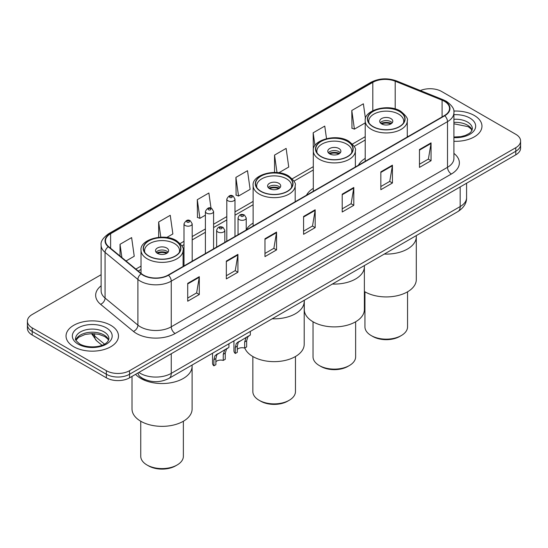 <?xml version="1.0" encoding="UTF-8"?>
<svg xmlns="http://www.w3.org/2000/svg" width="548" height="548" viewBox="0 0 548 548"><rect width="100%" height="100%" fill="white"/><g stroke="black" fill="none" stroke-linecap="round" stroke-linejoin="round"><path stroke-width="0.82" d="M253.121 223.084A28.955 16.714 0 0 0 246.23 229.934M313.305 188.341A28.955 16.714 0 0 0 306.517 195.191M365.215 158.372A28.955 16.714 0 0 0 358.433 165.222M145.268 379.675A16.385 9.46 180 0 1 140.651 377.127L139.904 376.503A10.926 7.309 129.5 0 1 138 372.948M101.12 274.706L32.202 314.497A16.385 9.46 0 0 0 27.4 321.19L27.4 328.327A16.385 9.46 0 0 0 32.202 335.013L106.36 377.832A16.385 9.46 0 0 0 129.54 377.832L515.798 154.824A16.385 9.46 0 0 0 520.6 148.138L520.6 144.569A16.385 9.46 0 0 1 515.798 151.255A16.385 9.46 0 0 0 520.6 144.569L520.6 141A16.385 9.46 0 0 0 515.798 134.308L441.64 91.495A16.385 9.46 0 0 0 420.364 90.55M27.4 321.19A16.385 9.46 0 0 0 32.202 327.882L106.36 370.695A16.385 9.46 0 0 0 129.54 370.695L129.54 374.263L515.798 151.255L129.54 374.263A16.385 9.46 0 0 1 106.36 374.263A16.385 9.46 0 0 0 129.54 374.263L129.54 377.832M32.202 327.882L32.202 331.444L106.36 374.263L32.202 331.444A16.385 9.46 0 0 1 27.4 324.759A16.385 9.46 0 0 0 32.202 331.444L32.202 335.013M474.28 115.464A26.222 15.139 0 0 0 453.785 111.073A26.222 15.139 0 0 1 474.28 115.464A26.222 15.139 0 0 1 481.959 126.17A26.222 15.139 0 0 0 474.28 115.464M110.806 325.313A26.222 15.139 0 0 0 82.227 322.032A26.222 15.139 0 0 0 66.041 336.02A26.222 15.139 0 0 0 73.72 346.726A26.222 15.139 0 0 0 102.298 350.008A26.222 15.139 0 0 0 118.484 336.02A26.222 15.139 0 0 0 110.806 325.313A26.222 15.139 0 0 0 82.227 322.032A26.222 15.139 0 0 0 66.041 336.02A26.222 15.139 0 0 0 73.72 346.726A26.222 15.139 0 0 0 102.298 350.008A26.222 15.139 0 0 0 118.484 336.02A26.222 15.139 0 0 0 110.806 325.313M444.421 101.305A17.481 10.09 180 0 1 449.538 108.442A17.481 10.09 180 0 1 444.421 115.573L168.168 275.069A17.481 10.09 180 0 1 141.487 273.726L108.655 246.648A17.481 10.09 180 0 1 105.49 240.86A17.481 10.09 180 0 1 110.607 233.729L372.804 82.351A17.481 10.09 180 0 1 395.197 81.214L442.085 100.174A17.481 10.09 180 0 1 444.421 101.305M444.729 101.127A17.92 10.344 0 0 0 442.339 99.969L395.444 81.008A17.92 10.344 0 0 0 372.496 82.173L110.299 233.551A17.92 10.344 0 0 0 108.292 246.799L141.124 273.87A17.92 10.344 0 0 0 168.476 275.247L444.729 115.758A17.92 10.344 0 0 0 444.729 101.127M187.711 283.364L187.711 301.208L199.294 294.516L199.294 276.678L187.711 283.364M187.711 298.044L196.636 292.892L199.253 277.267A4.37 2.521 -120 0 0 199.294 276.678M196.554 292.933L199.294 294.516M226.338 261.067L226.338 278.905L237.921 272.219L237.921 254.375L226.338 261.067M226.338 275.74L235.263 270.589L237.873 254.971A4.37 2.521 -120 0 0 237.921 254.375M235.181 270.637L237.921 272.219M264.965 238.764L264.965 256.608L276.548 249.915L276.548 232.078L264.965 238.764M264.965 253.443L273.884 248.285L276.5 232.667A4.37 2.521 -120 0 0 276.548 232.078M273.808 248.333L276.548 249.915M419.467 149.563L419.467 167.407L431.057 160.715L431.057 142.87L419.467 149.563M419.467 164.236L428.392 159.084L431.009 143.466A4.37 2.521 -120 0 0 431.057 142.87M428.31 159.132L431.057 160.715M380.839 171.867L380.839 189.704L392.43 183.011L392.43 165.174L380.839 171.867M380.839 186.539L389.765 181.388L392.382 165.763A4.37 2.521 -120 0 0 392.43 165.174M389.69 181.429L392.43 183.011M342.212 194.163L342.212 212.008L353.803 205.315L353.803 187.478L342.212 194.163M342.212 208.843L351.138 203.685L353.755 188.067A4.37 2.521 -120 0 0 353.803 187.478M351.062 203.733L353.803 205.315M303.585 216.467L303.585 234.304L315.175 227.619L315.175 209.774L303.585 216.467M303.585 231.14L312.511 225.988L315.127 210.37A4.37 2.521 -120 0 0 315.175 209.774M312.435 226.036L315.175 227.619M453.908 141.274A26.222 15.139 0 0 0 481.959 126.17A26.222 15.139 0 0 1 453.908 141.274M129.54 370.695L515.798 147.693A16.385 9.46 0 0 0 520.6 141M166.743 237.483L172.867 233.948L170.25 215.302L158.66 221.995L158.66 237.332M126.033 260.985L134.239 256.245L131.623 237.606L120.033 244.298L120.033 256.039M278.836 172.764L288.741 167.044L286.131 148.405L274.541 155.091L274.541 172.449M326.512 138.617L324.752 126.102L313.168 132.794L313.305 150.556M365.475 118.717L363.379 103.805L351.795 110.491L351.98 128.225M211.007 208.185L208.877 193.006L197.287 199.698L197.472 217.426M235.914 177.394L238.531 196.033L250.121 189.348L247.504 170.702L235.914 177.394L236.099 195.129M238.531 196.033L235.914 195.061M274.541 155.091L276.993 172.565M313.168 132.794L314.963 145.597M351.795 110.491L354.412 129.136L365.215 122.896M354.412 129.136L351.795 128.157M197.287 199.698L199.904 218.337L205.397 215.165M199.904 218.337L197.287 217.357M158.66 221.995L160.797 237.188M120.033 244.298L121.896 257.574M384.299 254.066A30.044 17.344 0 0 0 416.295 236.757A30.044 17.344 180 0 1 407.493 249.025A30.044 17.344 180 0 1 384.299 254.066M399.382 111.429A18.57 10.72 0 0 0 379.141 109.107A18.57 10.72 0 0 0 367.674 119.012A18.57 10.72 0 0 0 373.113 126.595A18.57 10.72 0 0 0 393.354 128.917A18.57 10.72 0 0 0 404.821 119.012A18.57 10.72 0 0 0 399.382 111.429M369.057 123.067A17.481 10.09 180 0 1 368.77 121.238A17.481 10.09 180 0 1 379.559 111.915A17.481 10.09 180 0 1 398.608 114.107A17.481 10.09 180 0 1 403.725 121.238A17.481 10.09 180 0 1 403.438 123.067M390.882 118.567A6.555 3.781 0 0 0 383.737 117.745A6.555 3.781 0 0 0 379.695 121.238A6.555 3.781 0 0 0 381.614 123.917A6.555 3.781 0 0 0 388.758 124.739A6.555 3.781 0 0 0 392.8 121.238A6.555 3.781 0 0 0 390.882 118.567M392.217 122.8A6.555 3.781 0 0 0 390.882 121.69A6.555 3.781 0 0 0 380.278 122.8M380.949 123.471A8.741 5.048 180 0 1 391.162 123.314L391.162 123.745M381.668 123.951A7.645 4.418 180 0 1 390.368 123.766L391.162 123.314M390.245 124.245L390.368 123.766M364.379 291.474A30.044 17.344 -0 0 0 407.493 291.844A30.044 17.344 -0 0 0 416.295 279.576L416.295 235.599M364.941 291.81L364.941 326.855A21.304 12.303 -0 0 0 371.181 335.554A21.304 12.303 -0 0 0 401.314 335.554L401.314 335.554A21.304 12.303 -0 0 0 407.554 326.855L407.554 291.81M371.181 335.554L372.729 336.445A19.118 11.035 -0 0 0 399.766 336.445L401.314 335.554L399.766 336.445M332.383 284.042A30.044 17.344 0 0 0 364.379 266.732A30.044 17.344 180 0 1 355.577 279.001A30.044 17.344 180 0 1 332.383 284.042M347.466 141.398A18.57 10.72 0 0 0 327.225 139.076A18.57 10.72 0 0 0 315.764 148.981A18.57 10.72 0 0 0 321.203 156.564A18.57 10.72 0 0 0 341.438 158.893A18.57 10.72 0 0 0 352.905 148.981A18.57 10.72 0 0 0 347.466 141.398M317.141 153.043A17.481 10.09 180 0 1 316.854 151.214A17.481 10.09 180 0 1 327.642 141.891A17.481 10.09 180 0 1 346.692 144.076A17.481 10.09 180 0 1 351.816 151.214A17.481 10.09 180 0 1 351.528 153.043M338.972 148.535A6.555 3.781 0 0 0 331.828 147.713A6.555 3.781 0 0 0 327.779 151.214A6.555 3.781 0 0 0 329.697 153.892A6.555 3.781 0 0 0 336.842 154.707A6.555 3.781 0 0 0 340.89 151.214A6.555 3.781 0 0 0 338.972 148.535M340.308 152.776A6.555 3.781 0 0 0 338.972 151.659A6.555 3.781 0 0 0 328.362 152.776M329.04 153.44A8.741 5.048 180 0 1 339.246 153.282L339.246 153.721M329.752 153.919A7.645 4.418 180 0 1 338.459 153.741L339.246 153.282M338.328 154.214L338.459 153.741M304.291 300.263L304.291 309.552A30.044 17.344 -0 0 0 322.834 325.574A30.044 17.344 -0 0 0 355.577 321.813A30.044 17.344 -0 0 0 364.379 309.552L364.379 265.568M313.031 321.779L313.031 356.83A21.304 12.303 -0 0 0 319.272 365.523A21.304 12.303 -0 0 0 349.398 365.523L349.398 365.523A21.304 12.303 -0 0 0 355.638 356.83L355.638 321.779M319.272 365.523L320.813 366.42A19.118 11.035 -0 0 0 347.857 366.42L349.398 365.523L347.857 366.42M272.205 318.785A30.044 17.344 0 0 0 304.202 301.475A30.044 17.344 180 0 1 295.399 313.744A30.044 17.344 180 0 1 272.205 318.785M287.289 176.148A18.57 10.72 0 0 0 267.047 173.819A18.57 10.72 0 0 0 255.58 183.724A18.57 10.72 0 0 0 261.019 191.307A18.57 10.72 0 0 0 281.261 193.636A18.57 10.72 0 0 0 292.728 183.724A18.57 10.72 0 0 0 287.289 176.148M256.964 187.786A17.481 10.09 180 0 1 256.676 185.957A17.481 10.09 180 0 1 267.465 176.634A17.481 10.09 180 0 1 286.515 178.819A17.481 10.09 180 0 1 291.632 185.957A17.481 10.09 180 0 1 291.344 187.786M278.788 183.279A6.555 3.781 0 0 0 271.644 182.463A6.555 3.781 0 0 0 267.602 185.957A6.555 3.781 0 0 0 269.52 188.635A6.555 3.781 0 0 0 276.665 189.45A6.555 3.781 0 0 0 280.713 185.957A6.555 3.781 0 0 0 278.788 183.279M280.124 187.519A6.555 3.781 0 0 0 278.788 186.402A6.555 3.781 0 0 0 268.184 187.519M268.856 188.19A8.741 5.048 180 0 1 279.069 188.026L279.069 188.464M269.575 188.663A7.645 4.418 180 0 1 278.274 188.485L279.069 188.026M278.151 188.957L278.274 188.485M244.798 347.994A30.044 17.344 -0 0 0 265.698 360.94A30.044 17.344 -0 0 0 295.399 356.556A30.044 17.344 -0 0 0 304.202 344.295L304.202 300.311M252.847 356.522L252.847 391.573A21.304 12.303 -0 0 0 259.088 400.266A21.304 12.303 -0 0 0 289.221 400.273A21.304 12.303 -0 0 0 289.221 400.266A21.304 12.303 -0 0 0 295.461 391.573L295.461 356.522M259.088 400.266L260.636 401.163A19.118 11.035 -0 0 0 287.673 401.163L289.221 400.273L287.673 401.163M140.815 378.456A30.044 17.344 0 0 0 173.558 382.216A30.044 17.344 0 0 0 192.108 366.194A30.044 17.344 180 0 1 183.306 378.456A30.044 17.344 180 0 1 135.555 374.359A30.044 17.344 0 0 0 140.815 378.456M175.196 240.86A18.57 10.72 0 0 0 154.954 238.538A18.57 10.72 0 0 0 143.487 248.443A18.57 10.72 0 0 0 148.926 256.026A18.57 10.72 0 0 0 169.168 258.348A18.57 10.72 0 0 0 180.635 248.443A18.57 10.72 0 0 0 175.196 240.86M144.871 252.505A17.481 10.09 180 0 1 144.583 250.676A17.481 10.09 180 0 1 155.372 241.353A17.481 10.09 180 0 1 174.422 243.538A17.481 10.09 180 0 1 179.539 250.676A17.481 10.09 180 0 1 179.251 252.505M166.695 247.997A6.555 3.781 0 0 0 159.55 247.175A6.555 3.781 0 0 0 155.509 250.676A6.555 3.781 0 0 0 157.427 253.347A6.555 3.781 0 0 0 164.571 254.169A6.555 3.781 0 0 0 168.62 250.676A6.555 3.781 0 0 0 166.695 247.997M168.031 252.238A6.555 3.781 0 0 0 166.695 251.121A6.555 3.781 0 0 0 156.091 252.238M156.762 252.902A8.741 5.048 180 0 1 166.976 252.744L166.976 253.183M157.482 253.382A7.645 4.418 180 0 1 166.188 253.197L166.976 252.744M166.058 253.676L166.188 253.197M132.02 376.401L132.02 409.014A30.044 17.344 -0 0 0 150.563 425.036A30.044 17.344 -0 0 0 183.306 421.275A30.044 17.344 -0 0 0 192.108 409.014L192.108 365.03M140.754 421.241L140.754 456.285A21.304 12.303 -0 0 0 146.994 464.985A21.304 12.303 -0 0 0 177.127 464.985L177.127 464.985A21.304 12.303 -0 0 0 183.368 456.285L183.368 421.241M146.994 464.985L148.542 465.875A19.118 11.035 -0 0 0 175.579 465.875L177.127 464.985L175.579 465.875M237.291 349.412A5.459 3.151 180 0 1 244.661 348.076L244.661 341.959L245.997 337.828L246.936 336.945L238.27 342.288L237.291 346.213L237.291 352.33L235.298 353.481A8.193 4.733 180 0 1 233.941 350.871L233.941 340.877M235.298 353.481L235.298 347.364L236.339 343.404L247.593 336.568M250.326 331.417L250.326 334.992L247.929 336.712L246.655 340.808L246.655 346.925L244.661 348.076M237.551 342.37L239.538 341.219L237.551 342.37M215.891 361.769A5.459 3.151 180 0 1 223.262 360.433L223.262 354.316L224.598 350.179L225.543 349.302L216.871 354.638L215.891 358.57L215.891 364.687L213.898 365.838A8.193 4.733 180 0 1 212.542 363.228L212.542 353.234M213.898 365.838L213.898 359.721L214.939 355.755L226.194 348.925M228.927 343.767L228.927 347.343L226.53 349.062L225.255 353.165L225.255 359.283L223.262 360.433M216.152 354.72L218.138 353.576L216.152 354.72M138.884 372.435A21.852 12.618 0 0 0 140.357 373.373A21.852 12.618 0 0 0 171.257 373.373L460.176 206.562A21.852 12.618 0 0 0 466.581 197.643C466.738 203.068 463.848 207.706 457.916 211.562L168.989 378.373A10.926 6.309 60 0 0 171.257 373.373L171.257 353.748M460.176 186.936L460.176 206.562A10.926 6.309 60 0 1 457.916 211.562M515.798 154.824L515.798 147.693M106.36 377.832L106.36 370.695M92.338 333.588A21.852 12.618 0 0 0 94.633 336.013L94.633 333.677M102.01 345.261L96.633 340.822A10.926 7.309 129.5 0 1 94.633 336.013L104.476 344.123M453.908 153.392A27.311 15.769 180 0 1 451.374 174.004L175.12 333.499A5.459 3.151 60 0 1 171.257 326.807L447.51 167.311A21.852 12.618 0 0 0 453.908 158.393L453.908 112.724A21.852 12.618 180 0 1 447.51 121.642A5.459 3.151 -120 0 0 444.729 115.758M175.12 333.499A27.311 15.769 180 0 1 136.493 333.499A27.311 15.769 180 0 1 133.431 331.396L100.599 304.318A27.311 15.769 180 0 1 101.12 285.816M140.357 326.807A21.852 12.618 0 0 0 171.257 326.807L171.257 281.138A21.852 12.618 180 0 1 137.904 279.453L105.072 252.381A21.852 12.618 180 0 1 101.12 245.141L101.12 290.817A21.852 12.618 0 0 0 105.072 298.05L137.904 325.122A21.852 12.618 0 0 0 140.357 326.807M453.908 112.724C454.635 109.312 452.127 105.504 446.38 101.298L443.503 99.907A5.459 2.555 112 0 0 442.339 99.969M443.503 99.907L396.615 80.953C387.566 77.748 378.976 78.213 370.845 82.344A5.459 3.151 60 0 1 372.496 82.173M110.299 233.551A5.459 3.151 -120 0 0 108.648 233.722C102.983 237.798 100.469 241.606 101.12 245.141M108.292 246.799A5.459 3.651 129.5 0 0 105.072 252.381L105.072 298.05A5.459 3.651 -50.5 0 1 100.599 304.318M396.615 80.953A5.459 2.555 112 0 0 395.444 81.008M141.124 273.87A5.459 3.651 129.5 0 0 137.904 279.453L137.904 325.122A5.459 3.651 -50.5 0 1 133.431 331.396M168.476 275.247A5.459 3.151 60 0 1 171.257 281.138L447.51 121.642L447.51 167.311A5.459 3.151 60 0 0 451.374 174.004M110.607 233.729L110.607 248.265M442.085 100.174L442.085 116.923M395.197 81.214L395.197 108.936M408.26 136.452L407.28 136.055M372.804 82.351L372.804 110.682M365.215 136.685L352.46 144.049M313.305 166.654L292.283 178.792M253.121 201.404L234.989 211.871M226.797 216.604L213.59 224.221M205.397 228.954L192.19 236.578M183.998 241.312L180.189 243.511M141.028 266.116L135.87 269.095M303.585 217.029L315.127 210.37M342.212 194.732L353.755 188.067M380.839 172.428L392.382 165.763M419.467 150.131L431.009 143.466M264.965 239.332L276.5 232.667M226.338 261.629L237.873 254.971M187.711 283.933L199.253 277.267M472.109 130.219A16.652 9.611 0 0 0 467.513 125.17A16.652 9.611 0 0 0 453.908 122.416M453.908 137.021L460.82 136.651L465.348 135.459L469.3 133.431L471.02 131.917L472.39 128.849A16.652 9.611 0 0 0 467.513 122.046A16.652 9.611 0 0 0 453.908 119.293M453.908 137.623A19.927 11.508 0 0 0 473.78 131.054A19.927 11.508 0 0 0 469.828 118.032A19.927 11.508 0 0 0 453.908 114.71M372.921 126.704A18.844 10.878 0 0 0 399.574 126.704A18.844 10.878 0 0 0 399.574 111.319A18.844 10.878 0 0 0 372.921 111.319A18.844 10.878 0 0 0 372.921 126.704M407.28 137.021L407.28 120.793A21.03 12.145 180 0 1 394.293 132.013A21.03 12.145 180 0 1 371.38 129.383A21.03 12.145 180 0 1 365.215 120.793L365.215 161.304M108.634 340.068A16.652 9.611 0 0 0 104.038 335.02A16.652 9.611 0 0 0 87.324 332.636A16.652 9.611 0 0 0 75.891 340.068M104.038 331.896A16.652 9.611 0 0 0 85.892 329.814A16.652 9.611 0 0 0 75.61 338.698C74.74 339.212 76.138 340.972 79.809 343.993C88.372 348.994 107.401 347.603 108.915 338.698A16.652 9.611 0 0 0 104.038 331.896M78.172 344.158A19.927 11.508 0 0 0 106.353 344.158A19.927 11.508 0 0 0 106.353 327.882A19.927 11.508 0 0 0 78.172 327.882A19.927 11.508 0 0 0 78.172 344.158M321.005 156.673A18.844 10.878 0 0 0 347.658 156.673A18.844 10.878 0 0 0 347.658 141.288A18.844 10.878 0 0 0 321.005 141.288A18.844 10.878 0 0 0 321.005 156.673M355.364 166.989L355.364 150.769A21.03 12.145 180 0 1 342.384 161.982A21.03 12.145 180 0 1 319.463 159.352A21.03 12.145 180 0 1 313.305 150.769L313.305 191.273M260.827 191.423A18.844 10.878 0 0 0 287.481 191.423A18.844 10.878 0 0 0 287.481 176.031A18.844 10.878 0 0 0 260.827 176.031A18.844 10.878 0 0 0 260.827 191.423M295.187 201.733L295.187 185.512A21.03 12.145 180 0 1 282.199 196.732A21.03 12.145 180 0 1 259.286 194.095A21.03 12.145 180 0 1 253.121 185.512L253.121 226.023M148.734 256.135A18.844 10.878 0 0 0 175.387 256.135A18.844 10.878 0 0 0 175.387 240.75A18.844 10.878 0 0 0 148.734 240.75A18.844 10.878 0 0 0 148.734 256.135M183.094 266.451L183.094 250.231A21.03 12.145 180 0 1 170.106 261.444A21.03 12.145 180 0 1 147.193 258.814A21.03 12.145 180 0 1 141.028 250.231L141.028 273.349M239.236 219.632A4.096 2.363 180 0 1 238.038 217.96C239.086 214.597 241.23 213.624 244.463 215.035L246.23 217.96A4.096 2.363 180 0 1 243.702 220.145A4.096 2.363 180 0 1 239.236 219.632M243.1 215.172A1.363 0.788 0 0 0 241.168 215.172A1.363 0.788 0 0 0 241.168 216.289A1.363 0.788 0 0 0 243.1 216.289A1.363 0.788 0 0 0 243.1 215.172M246.936 336.945L248.922 335.801M244.661 341.959L246.655 340.808M235.298 347.364L237.291 346.213M217.837 231.989A4.096 2.363 180 0 1 216.638 230.311C217.686 226.954 219.83 225.975 223.063 227.393L224.831 230.311A4.096 2.363 180 0 1 222.303 232.496A4.096 2.363 180 0 1 217.837 231.989M221.7 227.523A1.363 0.788 0 0 0 219.769 227.523A1.363 0.788 0 0 0 219.769 228.639A1.363 0.788 0 0 0 221.7 228.639A1.363 0.788 0 0 0 221.7 227.523M225.543 349.302L227.523 348.158M223.262 354.316L225.255 353.165M213.898 359.721L215.891 358.57M234.989 236.489L234.989 199.116A4.096 2.363 180 0 1 232.462 201.301A4.096 2.363 180 0 1 227.995 200.787A4.096 2.363 180 0 1 226.797 199.116L226.797 241.223M229.927 197.444A1.363 0.788 0 0 0 231.859 197.444A1.363 0.788 0 0 0 231.859 196.328A1.363 0.788 0 0 0 229.927 196.328A1.363 0.788 0 0 0 229.927 197.444M213.59 248.847L213.59 211.466A4.096 2.363 180 0 1 211.062 213.651A4.096 2.363 180 0 1 206.596 213.145A4.096 2.363 180 0 1 205.397 211.466L205.397 253.573M208.528 209.795A1.363 0.788 0 0 0 210.459 209.795A1.363 0.788 0 0 0 210.459 208.678A1.363 0.788 0 0 0 208.528 208.678A1.363 0.788 0 0 0 208.528 209.795M192.19 261.197L192.19 223.824A4.096 2.363 180 0 1 189.663 226.009A4.096 2.363 180 0 1 185.197 225.495A4.096 2.363 180 0 1 183.998 223.824L183.998 265.931M187.128 222.152A1.363 0.788 0 0 0 189.06 222.152A1.363 0.788 0 0 0 189.06 221.036A1.363 0.788 0 0 0 187.128 221.036A1.363 0.788 0 0 0 187.128 222.152M168.989 378.373C160.201 382.792 151.406 382.792 142.617 378.373L139.904 376.503M466.581 197.643L466.581 183.244M96.633 340.822L91.502 333.602M370.845 82.344L108.648 233.722M365.215 140.007L354.186 146.378M313.305 169.983L294.009 181.121M253.121 204.726L234.989 215.193M226.797 219.926L213.59 227.55M205.397 232.284L192.19 239.908M183.998 244.634L181.915 245.84M141.028 269.445L138.247 271.048M472.027 130.41L471.02 128.896L468.191 126.67L453.908 123.793M407.28 120.793C408.315 118.895 406.116 115.697 400.663 111.21C388.094 103.182 363.701 110.189 365.215 120.793M403.725 121.238L403.725 122.636M368.77 121.238L368.77 122.636M108.559 340.253L107.552 338.746L104.716 336.52L98.859 334.314L92.249 333.588L85.207 334.424L78.631 337.28L75.973 340.253M355.364 150.769C356.406 148.864 354.2 145.672 348.754 141.179C336.184 133.157 311.791 140.158 313.305 150.769M351.816 151.214L351.816 152.604M316.854 151.214L316.854 152.604M295.187 185.512C296.221 183.607 294.023 180.415 288.57 175.929C276 167.9 251.607 174.901 253.121 185.512M291.632 185.957L291.632 187.348M256.676 185.957L256.676 187.348M183.094 250.231C184.128 248.326 181.929 245.134 176.477 240.641C163.907 232.612 139.514 239.62 141.028 250.231M179.539 250.676L179.539 252.066M144.583 250.676L144.583 252.066M238.038 234.729L238.038 217.96M246.23 230.002L246.23 217.96M216.638 247.086L216.638 230.311M224.831 242.353L224.831 230.311M234.989 199.116L233.222 196.191C230.845 194.478 228.708 195.451 226.797 199.116M213.59 211.466L211.823 208.548C209.446 206.829 207.308 207.802 205.397 211.466M192.19 223.824L190.423 220.899C188.053 219.186 185.909 220.159 183.998 223.824"/></g></svg>

